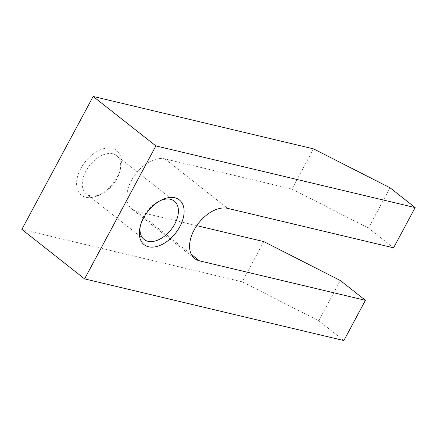 <?xml version="1.0" encoding="UTF-8"?>
<svg xmlns="http://www.w3.org/2000/svg" width="437" height="437" viewBox="0 0 437 437"><rect width="100%" height="100%" fill="white"/><g stroke="black" fill="none" stroke-linecap="round" stroke-linejoin="round"><path stroke-width="0.33" stroke-dasharray="2.19 1.64" d="M85.936 171.075A24.401 15.093 128.3 0 0 86.379 193.941A24.401 15.093 128.3 0 0 101.493 193.952A24.401 15.093 128.3 0 0 120.137 170.304A24.401 15.093 128.3 0 0 116.597 155.616A24.401 15.093 128.3 0 0 85.936 171.075M80.834 168.48A28.471 17.606 128.3 0 0 79.031 192.651A28.471 17.606 128.3 0 0 98.98 195.17A28.471 17.606 128.3 0 0 120.738 167.579A28.471 17.606 128.3 0 0 108.392 147.93A28.471 17.606 128.3 0 0 80.834 168.48M313.515 148.864L291.938 189.101L164.902 158.888A30.503 18.862 128.3 0 0 133.536 176.898A30.503 18.862 128.3 0 0 131.947 209.083A30.503 18.862 128.3 0 0 136.759 211.377L196.765 225.645M263.795 241.59L242.218 281.832L21.85 229.414M160.417 200.567A24.401 15.093 128.3 0 0 159.21 201.113A24.401 15.093 128.3 0 0 143.658 216.594A24.401 15.093 128.3 0 0 140.567 224.765A24.401 15.093 128.3 0 0 140.315 226.066M291.938 189.101L368.473 228.038L390.05 187.795M343.853 340.554L318.753 320.763L242.218 281.832M318.753 320.763L340.33 280.521M368.473 228.038L393.573 247.823M164.902 158.888L227.65 208.362M136.759 211.377L191.34 254.41M120.137 170.304L120.738 167.579M101.493 193.952L98.98 195.17M140.567 224.765L139.966 227.486M159.21 201.113L161.723 199.9M174.325 201.129L116.597 155.616M144.106 239.454L86.379 193.941M194.689 258.557L131.947 209.083"/><path stroke-width="0.66" d="M84.592 278.888L155.889 145.92L415.15 207.586L393.573 247.823L227.65 208.362A30.503 18.862 128.3 0 0 196.279 226.371A30.503 18.862 128.3 0 0 194.689 258.557A30.503 18.862 128.3 0 0 199.501 260.845L365.43 300.312L343.853 340.554L84.592 278.888L21.85 229.414L93.147 96.446L155.889 145.92M93.147 96.446L313.515 148.864L390.05 187.795L415.15 207.586M196.765 225.645L263.795 241.59L340.33 280.521L365.43 300.312M143.576 217.954A28.471 17.606 128.3 0 0 139.966 227.486A28.471 17.606 128.3 0 0 158.145 246.091A28.471 17.606 128.3 0 0 184.053 213.234A28.471 17.606 128.3 0 0 161.723 199.9A28.471 17.606 128.3 0 0 143.576 217.954M140.315 226.066A24.401 15.093 128.3 0 0 144.106 239.454A24.401 15.093 128.3 0 0 171.064 229.638A24.401 15.093 128.3 0 0 174.325 201.129A24.401 15.093 128.3 0 0 160.417 200.567M191.34 254.41L199.501 260.845"/></g></svg>
